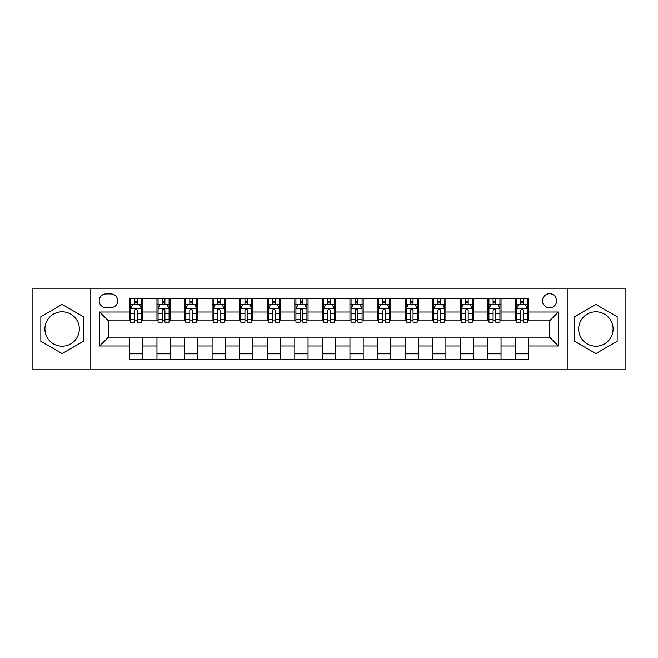 <?xml version="1.0" encoding="UTF-8"?>
<svg xmlns="http://www.w3.org/2000/svg" width="658" height="658" viewBox="0 0 658 658"><rect width="100%" height="100%" fill="white"/><g stroke="black" fill="none" stroke-linecap="round" stroke-linejoin="round"><path stroke-width="0.99" d="M595.877 311.793A17.207 17.207 0 0 0 578.67 329A17.207 17.207 0 0 0 595.877 346.207A17.207 17.207 0 0 0 613.083 329A17.207 17.207 0 0 0 595.877 311.793M549.562 293.707A7.057 7.057 0 0 0 542.505 300.772A7.057 7.057 0 0 0 549.562 307.829A7.057 7.057 0 0 0 556.619 300.772A7.057 7.057 0 0 0 549.562 293.707M62.123 346.207A17.207 17.207 0 0 1 44.917 329A17.207 17.207 0 0 1 62.123 311.793A17.207 17.207 0 0 1 79.33 329A17.207 17.207 0 0 1 62.123 346.207M567.204 369.804L625.1 369.804L625.1 288.196L567.204 288.196L567.204 369.804L90.796 369.804L90.796 288.196L32.9 288.196L32.9 369.804L90.796 369.804M106.012 307.607L110.865 307.607A6.835 6.835 0 0 0 117.708 300.772A6.835 6.835 0 0 0 110.865 293.929L106.012 293.929A6.835 6.835 0 0 0 99.177 300.772A6.835 6.835 0 0 0 106.012 307.607M567.204 288.196L90.796 288.196M129.396 345.985L99.621 345.985L99.621 312.015L129.396 312.015L129.396 320.841L108.438 320.841L108.438 337.159L129.396 337.159L129.396 359.326L528.604 359.326L528.604 337.159L549.562 337.159L549.562 320.841L528.604 320.841L528.604 312.015L558.379 312.015L558.379 345.985L528.604 345.985M528.604 312.015L528.604 298.674L129.396 298.674L129.396 312.015M515.37 298.674L515.37 320.841L516.472 320.841M520.667 320.841L523.316 320.841M527.502 320.841L528.604 320.841M515.37 320.841L499.932 320.841M487.8 298.674L487.8 320.841L488.902 320.841M493.097 320.841L495.745 320.841M487.8 320.841L472.362 320.841M460.23 298.674L460.23 320.841L461.332 320.841M465.527 320.841L468.175 320.841M460.23 320.841L444.792 320.841M432.66 298.674L432.66 320.841L433.762 320.841M437.957 320.841L440.605 320.841M432.66 320.841L417.221 320.841M405.089 298.674L405.089 320.841L406.192 320.841M410.386 320.841L413.035 320.841M405.089 320.841L389.651 320.841M377.519 298.674L377.519 320.841L378.63 320.841M382.816 320.841L385.465 320.841M377.519 320.841L362.081 320.841M349.949 298.674L349.949 320.841L351.059 320.841M355.246 320.841L357.894 320.841M349.949 320.841L334.511 320.841M322.387 298.674L322.387 320.841L323.489 320.841M327.676 320.841L330.324 320.841M322.387 320.841L306.941 320.841M294.817 298.674L294.817 320.841L295.919 320.841M300.106 320.841L302.754 320.841M294.817 320.841L279.37 320.841M267.247 298.674L267.247 320.841L268.349 320.841M272.535 320.841L275.184 320.841M267.247 320.841L251.808 320.841M239.676 298.674L239.676 320.841L240.779 320.841M244.965 320.841L247.614 320.841M239.676 320.841L224.238 320.841M212.106 298.674L212.106 320.841L213.208 320.841M217.395 320.841L220.043 320.841M212.106 320.841L196.668 320.841M184.536 298.674L184.536 320.841L185.638 320.841M189.825 320.841L192.473 320.841M184.536 320.841L169.098 320.841M156.966 298.674L156.966 320.841L158.068 320.841M162.255 320.841L164.903 320.841M156.966 320.841L141.528 320.841M129.396 320.841L130.498 320.841M134.684 320.841L137.333 320.841M129.396 337.159L142.63 337.159L142.63 359.326M528.604 337.159L142.63 337.159M142.63 298.674L142.63 320.841M129.396 304.185L130.498 304.185M134.684 304.185L137.333 304.185M141.528 304.185L142.63 304.185M129.396 353.815L142.63 353.815M156.966 337.159L156.966 359.326M170.2 298.674L170.2 320.841M156.966 304.185L158.068 304.185M162.255 304.185L164.903 304.185M169.098 304.185L170.2 304.185M170.2 337.159L170.2 359.326M156.966 353.815L170.2 353.815M184.536 337.159L184.536 359.326M197.77 337.159L197.77 359.326M184.536 353.815L197.77 353.815M197.77 298.674L197.77 320.841M184.536 304.185L185.638 304.185M189.825 304.185L192.473 304.185M196.668 304.185L197.77 304.185M212.106 337.159L212.106 359.326M225.34 337.159L225.34 359.326M212.106 353.815L225.34 353.815M225.34 298.674L225.34 320.841M212.106 304.185L213.208 304.185M217.395 304.185L220.043 304.185M224.238 304.185L225.34 304.185M239.676 337.159L239.676 359.326M252.911 337.159L252.911 359.326M239.676 353.815L252.911 353.815M252.911 298.674L252.911 320.841M239.676 304.185L240.779 304.185M244.965 304.185L247.614 304.185M251.808 304.185L252.911 304.185M267.247 337.159L267.247 359.326M280.481 337.159L280.481 359.326M267.247 353.815L280.481 353.815M280.481 298.674L280.481 320.841M267.247 304.185L268.349 304.185M272.535 304.185L275.184 304.185M279.37 304.185L280.481 304.185M294.817 337.159L294.817 359.326M308.051 337.159L308.051 359.326M294.817 353.815L308.051 353.815M308.051 298.674L308.051 320.841M294.817 304.185L295.919 304.185M300.106 304.185L302.754 304.185M306.941 304.185L308.051 304.185M322.387 337.159L322.387 359.326M335.613 337.159L335.613 359.326M322.387 353.815L335.613 353.815M335.613 298.674L335.613 320.841M322.387 304.185L323.489 304.185M327.676 304.185L330.324 304.185M334.511 304.185L335.613 304.185M349.949 337.159L349.949 359.326M363.183 337.159L363.183 359.326M349.949 353.815L363.183 353.815M363.183 298.674L363.183 320.841M349.949 304.185L351.059 304.185M355.246 304.185L357.894 304.185M362.081 304.185L363.183 304.185M377.519 337.159L377.519 359.326M390.753 337.159L390.753 359.326M377.519 353.815L390.753 353.815M390.753 298.674L390.753 320.841M377.519 304.185L378.63 304.185M382.816 304.185L385.465 304.185M389.651 304.185L390.753 304.185M405.089 337.159L405.089 359.326M418.324 337.159L418.324 359.326M405.089 353.815L418.324 353.815M418.324 298.674L418.324 320.841M405.089 304.185L406.192 304.185M410.386 304.185L413.035 304.185M417.221 304.185L418.324 304.185M432.66 337.159L432.66 359.326M445.894 337.159L445.894 359.326M432.66 353.815L445.894 353.815M445.894 298.674L445.894 320.841M432.66 304.185L433.762 304.185M437.957 304.185L440.605 304.185M444.792 304.185L445.894 304.185M460.23 337.159L460.23 359.326M473.464 337.159L473.464 359.326M460.23 353.815L473.464 353.815M473.464 298.674L473.464 320.841M460.23 304.185L461.332 304.185M465.527 304.185L468.175 304.185M472.362 304.185L473.464 304.185M487.8 337.159L487.8 359.326M501.034 337.159L501.034 359.326M487.8 353.815L501.034 353.815M501.034 298.674L501.034 320.841M487.8 304.185L488.902 304.185M493.097 304.185L495.745 304.185M499.932 304.185L501.034 304.185M515.37 337.159L515.37 359.326M515.37 353.815L528.604 353.815M515.37 304.185L516.472 304.185M520.667 304.185L523.316 304.185M527.502 304.185L528.604 304.185M108.438 320.841L99.621 312.015M108.438 337.159L99.621 345.985M558.379 312.015L549.562 320.841M558.379 345.985L549.562 337.159M62.123 353.576L83.41 341.288L83.41 316.712L62.123 304.424L40.837 316.712L40.837 341.288L62.123 353.576M617.163 316.712L595.877 304.424L574.59 316.712L574.59 341.288L595.877 353.576L617.163 341.288L617.163 316.712M137.333 301.537L134.684 301.537M141.528 319.401L137.333 319.401L137.333 322.165L141.528 322.165L141.528 308.709L139.323 304.3L132.702 304.3L130.498 308.709L130.498 322.165L134.684 322.165L134.684 319.401L130.498 319.401M130.498 308.709L130.498 298.674M141.528 308.709L141.528 298.674M134.684 304.3L134.684 298.674M137.333 298.674L137.333 304.3M137.333 319.401L137.333 310.362C136.453 308.66 135.573 308.66 134.684 310.362L134.684 319.401M164.903 301.537L162.255 301.537M169.098 319.401L164.903 319.401L164.903 322.165L169.098 322.165L169.098 308.709L166.893 304.3L160.272 304.3L158.068 308.709L158.068 322.165L162.255 322.165L162.255 319.401L158.068 319.401M158.068 308.709L158.068 298.674M169.098 308.709L169.098 298.674M162.255 304.3L162.255 298.674M164.903 298.674L164.903 304.3M164.903 319.401L164.903 310.362C164.023 308.66 163.143 308.66 162.255 310.362L162.255 319.401M192.473 301.537L189.825 301.537M196.668 319.401L192.473 319.401L192.473 322.165L196.668 322.165L196.668 308.709L194.455 304.3L187.843 304.3L185.638 308.709L185.638 322.165L189.825 322.165L189.825 319.401L185.638 319.401M185.638 308.709L185.638 298.674M196.668 308.709L196.668 298.674M189.825 304.3L189.825 298.674M192.473 298.674L192.473 304.3M192.473 319.401L192.473 310.362C191.593 308.66 190.713 308.66 189.825 310.362L189.825 319.401M220.043 301.537L217.395 301.537M224.238 319.401L220.043 319.401L220.043 322.165L224.238 322.165L224.238 308.709L222.026 304.3L215.413 304.3L213.208 308.709L213.208 322.165L217.395 322.165L217.395 319.401L213.208 319.401M213.208 308.709L213.208 298.674M224.238 308.709L224.238 298.674M217.395 304.3L217.395 298.674M220.043 298.674L220.043 304.3M220.043 319.401L220.043 310.362C219.163 308.66 218.283 308.66 217.395 310.362L217.395 319.401M247.614 301.537L244.965 301.537M251.808 319.401L247.614 319.401L247.614 322.165L251.808 322.165L251.808 308.709L249.596 304.3L242.983 304.3L240.779 308.709L240.779 322.165L244.965 322.165L244.965 319.401L240.779 319.401M240.779 308.709L240.779 298.674M251.808 308.709L251.808 298.674M244.965 304.3L244.965 298.674M247.614 298.674L247.614 304.3M247.614 319.401L247.614 310.362C246.734 308.66 245.853 308.66 244.965 310.362L244.965 319.401M275.184 301.537L272.535 301.537M279.37 319.401L275.184 319.401L275.184 322.165L279.37 322.165L279.37 308.709L277.166 304.3L270.553 304.3L268.349 308.709L268.349 322.165L272.535 322.165L272.535 319.401L268.349 319.401M268.349 308.709L268.349 298.674M279.37 308.709L279.37 298.674M272.535 304.3L272.535 298.674M275.184 298.674L275.184 304.3M275.184 319.401L275.184 310.362C274.304 308.66 273.424 308.66 272.535 310.362L272.535 319.401M302.754 301.537L300.106 301.537M306.941 319.401L302.754 319.401L302.754 322.165L306.941 322.165L306.941 308.709L304.736 304.3L298.123 304.3L295.919 308.709L295.919 322.165L300.106 322.165L300.106 319.401L295.919 319.401M295.919 308.709L295.919 298.674M306.941 308.709L306.941 298.674M300.106 304.3L300.106 298.674M302.754 298.674L302.754 304.3M302.754 319.401L302.754 310.362C301.874 308.66 300.994 308.66 300.106 310.362L300.106 319.401M330.324 301.537L327.676 301.537M334.511 319.401L330.324 319.401L330.324 322.165L334.511 322.165L334.511 308.709L332.306 304.3L325.694 304.3L323.489 308.709L323.489 322.165L327.676 322.165L327.676 319.401L323.489 319.401M323.489 308.709L323.489 298.674M334.511 308.709L334.511 298.674M327.676 304.3L327.676 298.674M330.324 298.674L330.324 304.3M330.324 319.401L330.324 310.362C329.444 308.66 328.564 308.66 327.676 310.362L327.676 319.401M357.894 301.537L355.246 301.537M362.081 319.401L357.894 319.401L357.894 322.165L362.081 322.165L362.081 308.709L359.877 304.3L353.264 304.3L351.059 308.709L351.059 322.165L355.246 322.165L355.246 319.401L351.059 319.401M351.059 308.709L351.059 298.674M362.081 308.709L362.081 298.674M355.246 304.3L355.246 298.674M357.894 298.674L357.894 304.3M357.894 319.401L357.894 310.362C357.014 308.66 356.126 308.66 355.246 310.362L355.246 319.401M385.465 301.537L382.816 301.537M389.651 319.401L385.465 319.401L385.465 322.165L389.651 322.165L389.651 308.709L387.447 304.3L380.834 304.3L378.63 308.709L378.63 322.165L382.816 322.165L382.816 319.401L378.63 319.401M378.63 308.709L378.63 298.674M389.651 308.709L389.651 298.674M382.816 304.3L382.816 298.674M385.465 298.674L385.465 304.3M385.465 319.401L385.465 310.362C384.585 308.66 383.696 308.66 382.816 310.362L382.816 319.401M413.035 301.537L410.386 301.537M417.221 319.401L413.035 319.401L413.035 322.165L417.221 322.165L417.221 308.709L415.017 304.3L408.404 304.3L406.192 308.709L406.192 322.165L410.386 322.165L410.386 319.401L406.192 319.401M406.192 308.709L406.192 298.674M417.221 308.709L417.221 298.674M410.386 304.3L410.386 298.674M413.035 298.674L413.035 304.3M413.035 319.401L413.035 310.362C412.155 308.66 411.266 308.66 410.386 310.362L410.386 319.401M440.605 301.537L437.957 301.537M444.792 319.401L440.605 319.401L440.605 322.165L444.792 322.165L444.792 308.709L442.587 304.3L435.974 304.3L433.762 308.709L433.762 322.165L437.957 322.165L437.957 319.401L433.762 319.401M433.762 308.709L433.762 298.674M444.792 308.709L444.792 298.674M437.957 304.3L437.957 298.674M440.605 298.674L440.605 304.3M440.605 319.401L440.605 310.362C439.725 308.66 438.837 308.66 437.957 310.362L437.957 319.401M468.175 301.537L465.527 301.537M472.362 319.401L468.175 319.401L468.175 322.165L472.362 322.165L472.362 308.709L470.157 304.3L463.545 304.3L461.332 308.709L461.332 322.165L465.527 322.165L465.527 319.401L461.332 319.401M461.332 308.709L461.332 298.674M472.362 308.709L472.362 298.674M465.527 304.3L465.527 298.674M468.175 298.674L468.175 304.3M468.175 319.401L468.175 310.362C467.295 308.66 466.407 308.66 465.527 310.362L465.527 319.401M495.745 301.537L493.097 301.537M499.932 319.401L495.745 319.401L495.745 322.165L499.932 322.165L499.932 308.709L497.728 304.3L491.107 304.3L488.902 308.709L488.902 322.165L493.097 322.165L493.097 319.401L488.902 319.401M488.902 308.709L488.902 298.674M499.932 308.709L499.932 298.674M493.097 304.3L493.097 298.674M495.745 298.674L495.745 304.3M495.745 319.401L495.745 310.362C494.865 308.66 493.977 308.66 493.097 310.362L493.097 319.401M523.316 301.537L520.667 301.537M527.502 319.401L523.316 319.401L523.316 322.165L527.502 322.165L527.502 308.709L525.298 304.3L518.677 304.3L516.472 308.709L516.472 322.165L520.667 322.165L520.667 319.401L516.472 319.401M516.472 308.709L516.472 298.674M527.502 308.709L527.502 298.674M520.667 304.3L520.667 298.674M523.316 298.674L523.316 304.3M523.316 319.401L523.316 310.362C522.427 308.66 521.547 308.66 520.667 310.362L520.667 319.401M156.966 345.985L142.63 345.985M156.966 312.015L142.63 312.015M184.536 312.015L170.2 312.015M184.536 345.985L170.2 345.985M212.106 312.015L197.77 312.015M212.106 345.985L197.77 345.985M239.676 312.015L225.34 312.015M239.676 345.985L225.34 345.985M267.247 312.015L252.911 312.015M267.247 345.985L252.911 345.985M294.817 312.015L280.481 312.015M294.817 345.985L280.481 345.985M322.387 312.015L308.051 312.015M322.387 345.985L308.051 345.985M349.949 312.015L335.613 312.015M349.949 345.985L335.613 345.985M377.519 312.015L363.183 312.015M377.519 345.985L363.183 345.985M405.089 312.015L390.753 312.015M405.089 345.985L390.753 345.985M432.66 312.015L418.324 312.015M432.66 345.985L418.324 345.985M460.23 312.015L445.894 312.015M460.23 345.985L445.894 345.985M487.8 312.015L473.464 312.015M487.8 345.985L473.464 345.985M515.37 312.015L501.034 312.015M515.37 345.985L501.034 345.985M141.47 308.602L130.555 308.602M130.498 304.564L132.571 304.564M139.455 304.564L141.528 304.564M134.684 313.488L130.498 313.488M141.528 313.488L137.333 313.488M137.333 302.943L134.684 302.943M169.04 308.602L158.126 308.602M158.068 304.564L160.141 304.564M167.025 304.564L169.098 304.564M162.255 313.488L158.068 313.488M169.098 313.488L164.903 313.488M164.903 302.943L162.255 302.943M196.61 308.602L185.696 308.602M185.638 304.564L187.711 304.564M194.595 304.564L196.668 304.564M189.825 313.488L185.638 313.488M196.668 313.488L192.473 313.488M192.473 302.943L189.825 302.943M224.181 308.602L213.258 308.602M213.208 304.564L215.281 304.564M222.165 304.564L224.238 304.564M217.395 313.488L213.208 313.488M224.238 313.488L220.043 313.488M220.043 302.943L217.395 302.943M251.751 308.602L240.828 308.602M240.779 304.564L242.851 304.564M249.727 304.564L251.808 304.564M244.965 313.488L240.779 313.488M251.808 313.488L247.614 313.488M247.614 302.943L244.965 302.943M279.321 308.602L268.398 308.602M268.349 304.564L270.422 304.564M277.298 304.564L279.37 304.564M272.535 313.488L268.349 313.488M279.37 313.488L275.184 313.488M275.184 302.943L272.535 302.943M306.891 308.602L295.968 308.602M295.919 304.564L297.992 304.564M304.868 304.564L306.941 304.564M300.106 313.488L295.919 313.488M306.941 313.488L302.754 313.488M302.754 302.943L300.106 302.943M334.461 308.602L323.539 308.602M323.489 304.564L325.562 304.564M332.438 304.564L334.511 304.564M327.676 313.488L323.489 313.488M334.511 313.488L330.324 313.488M330.324 302.943L327.676 302.943M362.032 308.602L351.109 308.602M351.059 304.564L353.132 304.564M360.008 304.564L362.081 304.564M355.246 313.488L351.059 313.488M362.081 313.488L357.894 313.488M357.894 302.943L355.246 302.943M389.602 308.602L378.679 308.602M378.63 304.564L380.702 304.564M387.578 304.564L389.651 304.564M382.816 313.488L378.63 313.488M389.651 313.488L385.465 313.488M385.465 302.943L382.816 302.943M417.172 308.602L406.249 308.602M406.192 304.564L408.273 304.564M415.149 304.564L417.221 304.564M410.386 313.488L406.192 313.488M417.221 313.488L413.035 313.488M413.035 302.943L410.386 302.943M444.742 308.602L433.819 308.602M433.762 304.564L435.835 304.564M442.719 304.564L444.792 304.564M437.957 313.488L433.762 313.488M444.792 313.488L440.605 313.488M440.605 302.943L437.957 302.943M472.304 308.602L461.39 308.602M461.332 304.564L463.405 304.564M470.289 304.564L472.362 304.564M465.527 313.488L461.332 313.488M472.362 313.488L468.175 313.488M468.175 302.943L465.527 302.943M499.874 308.602L488.96 308.602M488.902 304.564L490.975 304.564M497.859 304.564L499.932 304.564M493.097 313.488L488.902 313.488M499.932 313.488L495.745 313.488M495.745 302.943L493.097 302.943M527.445 308.602L516.53 308.602M516.472 304.564L518.545 304.564M525.429 304.564L527.502 304.564M520.667 313.488L516.472 313.488M527.502 313.488L523.316 313.488M523.316 302.943L520.667 302.943"/></g></svg>
